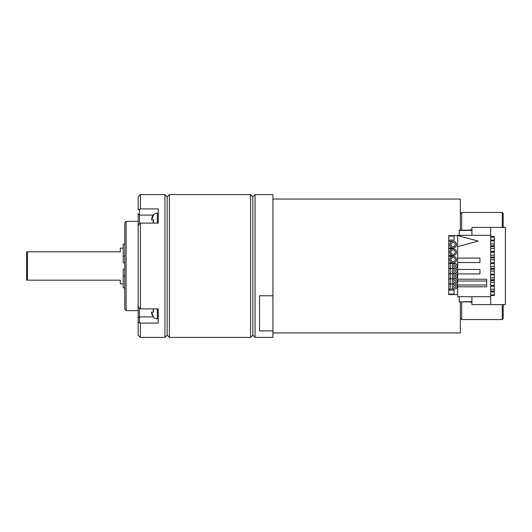 <?xml version="1.0" encoding="UTF-8"?>
<svg xmlns="http://www.w3.org/2000/svg" width="532" height="532" viewBox="0 0 532 532"><rect width="100%" height="100%" fill="white"/><g stroke="black" fill="none" stroke-linecap="round" stroke-linejoin="round"><path stroke-width="0.8" d="M493.683 240.078A2.055 2.055 0 0 1 493.683 240.916M493.723 246.243L493.683 245.744A2.055 2.055 0 0 1 493.683 246.582M493.683 251.41A2.055 2.055 0 0 1 493.683 252.254M493.683 257.082A2.055 2.055 0 0 1 493.683 257.92M493.683 262.748A2.055 2.055 0 0 1 493.683 263.586L493.683 263.586M493.683 268.414L493.683 268.414A2.055 2.055 0 0 1 493.683 269.252L493.683 269.252M493.683 274.08A2.055 2.055 0 0 1 493.683 274.918L493.683 274.918M493.689 279.799L493.683 279.746A2.055 2.055 0 0 1 493.683 280.59L493.689 280.557M493.689 285.445L493.683 285.418A2.055 2.055 0 0 1 493.683 286.256L493.689 286.209M493.683 291.084A2.055 2.055 0 0 1 493.683 291.922M494.261 268.414L494.261 269.252M494.261 274.08L494.261 274.918M494.261 279.746L494.261 280.59M494.261 285.418L494.261 286.256M494.261 291.084L494.261 291.922M493.716 285.631L493.716 286.017M494.261 263.586L494.261 262.748M494.261 257.92L494.261 257.082M494.261 252.254L494.261 251.41M494.261 246.582L494.261 245.744M494.261 240.916L494.261 240.078M490.677 236.993L494.288 236.993M461.683 230.123L461.683 212.454L502.294 212.454L502.294 227.397M502.294 304.603L502.294 319.546L461.683 319.546L461.683 301.877M490.677 295.007L494.288 295.007M457.653 294.562L448.742 294.562L448.742 235.656L457.653 235.656M460.346 301.877L460.346 332.939L272.923 332.939M272.923 199.061L460.346 199.061L460.346 230.123M272.923 295.765L259.536 295.765L259.536 330.897L272.923 330.897L272.923 194.599L255.074 194.599L252.846 196.833L250.612 194.599L169.395 194.599L167.168 196.833L164.933 194.599L140.395 194.599L140.395 208.916L138.16 209.714L138.16 196.833L140.395 194.599M250.612 194.599L250.612 337.401L252.846 335.167L252.846 196.833L252.846 335.167L255.074 337.401L272.923 337.401L272.923 330.897M255.074 337.401L255.074 194.599M448.742 240.118L454.102 240.118L454.102 236.102L448.742 236.102M448.742 290.1L454.102 290.1L454.102 294.116L448.742 294.116M449.726 252.168A3.391 3.391 0 0 1 453.118 248.777A3.391 3.391 0 0 1 456.509 252.168A3.391 3.391 0 0 1 453.118 255.56A3.391 3.391 0 0 1 449.726 252.168M455.259 252.168A2.141 2.141 0 0 0 453.118 250.027A2.141 2.141 0 0 0 450.976 252.168A2.141 2.141 0 0 0 453.118 254.309A2.141 2.141 0 0 0 455.259 252.168M449.726 259.663A3.391 3.391 0 0 1 453.118 256.271A3.391 3.391 0 0 1 456.509 259.663A3.391 3.391 0 0 1 453.118 263.054A3.391 3.391 0 0 1 449.726 259.663M455.259 259.663A2.141 2.141 0 0 0 453.118 257.521A2.141 2.141 0 0 0 450.976 259.663A2.141 2.141 0 0 0 453.118 261.804A2.141 2.141 0 0 0 455.259 259.663M452.2 266A2.5 2.5 0 0 0 454.7 268.5A2.5 2.5 0 0 0 457.201 266A2.5 2.5 0 0 0 454.7 263.5A2.5 2.5 0 0 0 452.2 266M454.7 267.091A1.091 1.091 0 0 0 455.798 266A1.091 1.091 0 0 0 454.7 264.909A1.091 1.091 0 0 0 453.61 266A1.091 1.091 0 0 0 454.7 267.091M452.2 271.134A2.5 2.5 0 0 0 454.7 273.628A2.5 2.5 0 0 0 457.201 271.134A2.5 2.5 0 0 0 454.7 268.633A2.5 2.5 0 0 0 452.2 271.134M454.7 272.224A1.091 1.091 0 0 0 455.798 271.134A1.091 1.091 0 0 0 454.7 270.037A1.091 1.091 0 0 0 453.61 271.134A1.091 1.091 0 0 0 454.7 272.224M452.2 276.261A2.5 2.5 0 0 0 454.7 278.761A2.5 2.5 0 0 0 457.201 276.261A2.5 2.5 0 0 0 454.7 273.767A2.5 2.5 0 0 0 452.2 276.261M454.7 277.358A1.091 1.091 0 0 0 455.798 276.261A1.091 1.091 0 0 0 454.7 275.17A1.091 1.091 0 0 0 453.61 276.261A1.091 1.091 0 0 0 454.7 277.358M452.2 281.395A2.5 2.5 0 0 0 454.7 283.895A2.5 2.5 0 0 0 457.201 281.395A2.5 2.5 0 0 0 454.7 278.894A2.5 2.5 0 0 0 452.2 281.395M454.7 282.485A1.091 1.091 0 0 0 455.798 281.395A1.091 1.091 0 0 0 454.7 280.304A1.091 1.091 0 0 0 453.61 281.395A1.091 1.091 0 0 0 454.7 282.485M452.2 286.529A2.5 2.5 0 0 0 454.7 289.029A2.5 2.5 0 0 0 457.201 286.529A2.5 2.5 0 0 0 454.7 284.028A2.5 2.5 0 0 0 452.2 286.529M454.7 287.619A1.091 1.091 0 0 0 455.798 286.529A1.091 1.091 0 0 0 454.7 285.431A1.091 1.091 0 0 0 453.61 286.529A1.091 1.091 0 0 0 454.7 287.619M449.726 244.667A3.391 3.391 0 0 1 453.118 241.275A3.391 3.391 0 0 1 456.509 244.667A3.391 3.391 0 0 1 453.118 248.058A3.391 3.391 0 0 1 449.726 244.667M455.259 244.667A2.141 2.141 0 0 0 453.118 242.525A2.141 2.141 0 0 0 450.976 244.667A2.141 2.141 0 0 0 453.118 246.815A2.141 2.141 0 0 0 455.259 244.667M503.186 304.603L503.186 318.655L502.294 319.546M502.294 212.454L503.186 213.345L503.186 227.397M471.931 235.297L471.931 227.397L490.677 227.397L490.677 304.603L471.931 304.603L471.931 296.703M459.216 235.297L459.216 230.123L470.594 230.123L470.594 229.678L471.931 229.678M459.216 230.389L471.931 230.389M490.677 227.397L505.4 227.397L505.4 304.603L490.677 304.603M490.677 295.519L494.288 295.519L494.288 236.481L490.677 236.481M471.931 302.322L470.594 302.322L470.594 301.877L459.216 301.877L471.931 301.611M459.216 296.703L459.216 301.611M490.677 296.703L457.653 296.703L457.653 235.297L490.677 235.297M457.653 246.675L478.182 241.102L457.653 235.523M457.653 279.207L486.66 279.207L486.66 286.795L457.653 286.795M486.66 284.992L457.653 284.992M486.66 281.009L457.653 281.009M457.653 269.458L479.964 269.458L479.964 273.92L457.653 273.92M457.653 258.08L479.964 258.08L479.964 262.542L457.653 262.542M494.288 243.889L490.677 243.889M490.677 237.106L494.288 237.106M494.288 240.078L491.674 240.078A0.419 0.419 0 0 0 491.255 240.497A0.419 0.419 0 0 0 491.674 240.916L494.288 240.916M494.288 255.22L490.677 255.22M490.677 248.437L494.288 248.437M494.288 251.41L491.674 251.41A0.419 0.419 0 0 0 491.255 251.829A0.419 0.419 0 0 0 491.674 252.254L494.288 252.254M494.288 266.559L490.677 266.559M490.677 259.776L494.288 259.776M494.288 262.748L491.674 262.748A0.419 0.419 0 0 0 491.255 263.167A0.419 0.419 0 0 0 491.674 263.586L494.288 263.586M494.288 277.89L490.677 277.89M490.677 271.107L494.288 271.107M494.288 274.08L491.674 274.08A0.419 0.419 0 0 0 491.255 274.499A0.419 0.419 0 0 0 491.674 274.918L494.288 274.918M494.288 289.228L490.677 289.228M490.677 282.445L494.288 282.445M494.288 285.418L491.674 285.418A0.419 0.419 0 0 0 491.255 285.837A0.419 0.419 0 0 0 491.674 286.256L494.288 286.256M494.288 245.744L491.674 245.744A0.419 0.419 0 0 0 491.255 246.163A0.419 0.419 0 0 0 491.674 246.582L494.288 246.582M494.288 257.082L491.674 257.082A0.419 0.419 0 0 0 491.255 257.501A0.419 0.419 0 0 0 491.674 257.92L494.288 257.92M494.288 268.414L491.674 268.414A0.419 0.419 0 0 0 491.255 268.833A0.419 0.419 0 0 0 491.674 269.252L494.288 269.252M494.288 279.746L491.674 279.746A0.419 0.419 0 0 0 491.255 280.171A0.419 0.419 0 0 0 491.674 280.59L494.288 280.59M494.288 294.894L490.677 294.894M494.288 291.084L491.674 291.084A0.419 0.419 0 0 0 491.255 291.503A0.419 0.419 0 0 0 491.674 291.922L494.288 291.922M250.612 337.401L169.395 337.401L167.168 335.167L164.933 337.401L140.395 337.401L140.395 323.084L158.243 323.084L158.243 308.886L140.395 308.886L140.395 223.114L158.243 223.114L158.243 213.259L157.346 213.259A5.799 5.799 180 0 0 153.13 215.081L153.588 215.041L151.547 219.955L153.588 219.776L153.189 223.114M140.395 337.401L138.16 335.167L138.16 213.565M140.395 323.084L138.16 322.286L138.16 318.435M138.16 225.801L139.497 223.753L139.497 209.555M140.395 208.916L158.243 208.916L158.243 223.114M164.933 337.401L164.933 194.599M167.168 335.167L167.168 196.833M169.395 337.401L169.395 194.599M139.497 322.445L139.497 308.247L138.16 306.199M140.395 308.886L139.497 308.247M139.497 223.753L140.395 223.114M153.588 215.041L153.13 215.081M153.163 222.888L153.13 222.077M153.209 221.152L153.329 220.547M151.554 219.716L151.573 219.304M151.753 218.12L152.006 217.315M152.165 216.936L152.345 216.59M152.558 216.225L153.296 215.314M153.13 316.919L153.588 316.959L153.13 316.919A5.799 5.799 0 0 0 157.346 318.741L158.243 318.741L158.243 308.886M153.189 308.886L153.588 312.224L151.547 312.045L153.296 316.686M152.551 315.769L152.345 315.416M152.159 315.057L152.006 314.698M151.866 314.306L151.773 313.966M151.7 313.641L151.6 312.996M151.56 312.537L151.547 312.065M153.588 312.224L153.422 311.765M153.163 310.515L153.13 309.704M138.16 310.622L126.111 310.622L126.111 221.379L138.16 221.379M126.111 221.379L124.774 222.715L124.774 309.285L126.111 310.622M124.774 275.982L123.211 275.982L123.211 269.125L124.774 269.125M124.774 256.018L123.211 256.018L123.211 244.135L124.774 244.135M124.774 287.865L123.211 287.865L123.211 275.982M124.774 262.875L123.211 262.875L123.211 256.018M27.491 280.171L26.6 280.171L26.6 251.829L27.491 251.829L27.491 280.171L120.312 280.171L120.312 283.849L123.211 283.849M123.211 248.151L120.312 248.151L120.312 251.829L27.491 251.829L120.312 251.829M448.742 284.028L450.238 284.028L450.238 289.029L454.7 289.029M448.742 278.894L450.238 278.894L450.238 283.895L454.7 283.895M448.742 273.767L450.238 273.767L450.238 278.761L454.7 278.761M448.742 268.633L450.238 268.633L450.238 273.628L454.7 273.628M448.742 263.5L450.238 263.5L450.238 268.5L454.7 268.5M138.16 214.143L139.497 215.088L153.535 215.088M138.16 317.857L139.497 316.912L153.535 316.912M157.346 223.114L157.346 213.259M157.346 318.741L157.346 308.886M461.683 212.454L460.346 213.791M461.683 319.546L460.346 318.209M448.656 248.058L453.118 248.058M448.656 241.275L453.118 241.275M448.742 289.029L450.238 289.029M448.742 283.895L450.238 283.895M448.742 278.761L450.238 278.761M448.742 273.628L450.238 273.628M448.742 268.5L450.238 268.5M448.656 263.054L453.118 263.054M448.656 255.56L453.118 255.56M448.656 248.777L453.118 248.777M448.656 256.271L453.118 256.271M450.238 263.5L454.7 263.5M450.238 268.633L454.7 268.633M450.238 273.767L454.7 273.767M450.238 278.894L454.7 278.894M450.238 284.028L454.7 284.028"/></g></svg>
